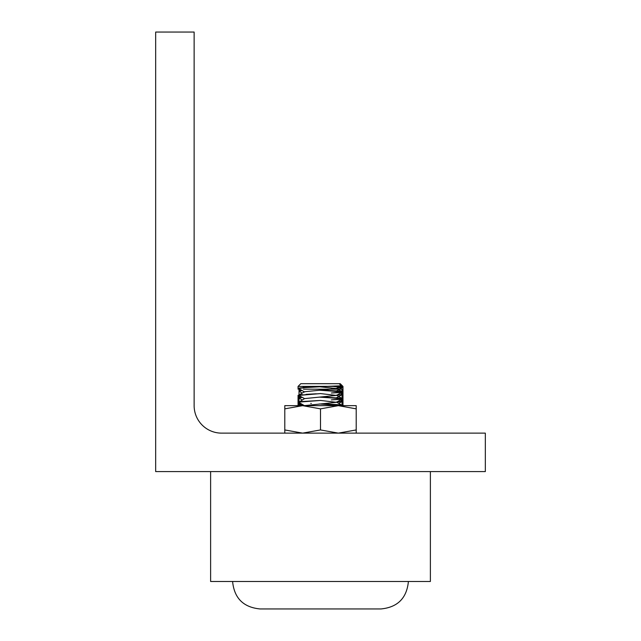 <?xml version="1.0" encoding="UTF-8"?>
<svg xmlns="http://www.w3.org/2000/svg" width="641" height="641" viewBox="0 0 641 641"><rect width="100%" height="100%" fill="white"/><g stroke="black" fill="none" stroke-linecap="round" stroke-linejoin="round"><path stroke-width="0.96" d="M155.675 32.05L194.135 32.05L194.135 405.665A27.475 27.475 0 0 0 221.602 433.132L485.325 433.132L485.325 471.592L155.675 471.592L155.675 32.05M210.617 471.592L210.617 581.475L430.383 581.475L430.383 471.592M307.223 386.435L305.781 387.485M303.425 386.435L303.377 387.653M304.587 405.737L298.61 402.268L299.002 401.939M318.681 400.545L301.102 401.587L298.073 402.107L298.954 402.46M298.674 402.3L304.579 398.606L298.522 395.329M316.309 393.79L306.029 394.343M298.674 395.433L320.684 393.574L298.057 395.289L302.44 394.6M320.684 400.441L298.049 402.155L298.057 395.289L298.946 395.593M321.966 396.915L341.741 398.285L339.442 399.135L331.317 399.888L340.243 399.383L342.014 399.014L339.61 398.526L319.306 397.1M321.966 403.79L338.704 404.687L341.909 405.232L341.413 405.665M304.267 405.665L336.421 402.3L320.5 400.449M304.579 398.606L336.421 395.425L320.516 393.582M298.61 395.201L304.587 391.731L336.421 388.558L316.526 386.435M321.958 390.04L340.627 391.17L342.006 391.579L341.124 391.98L331.325 393.013L339.273 392.588L341.998 392.18L339.874 391.683L319.306 390.225M341.453 405.665L319.306 403.974M304.587 391.988L298.61 388.518L306.27 387.476L325.916 386.435M327.719 386.339L341.028 385.802L339.265 383.687L300.805 383.687L298.057 386.435L327.719 386.339M298.946 388.71L298.073 388.446L298.562 388.174L300.941 387.853L325.957 386.435L342.983 386.435L342.983 387.485L333.256 386.435M336.437 402.051L342.31 401.09M342.983 405.665L342.983 401.234L336.477 402.083L342.022 401.546L342.951 401.234L342.006 400.913M336.445 395.185L342.39 394.447L336.413 397.917M336.485 395.201L342.022 394.672L342.951 394.359L342.022 394.039M339.401 394.936L341.493 394.68M342.59 394.159L341.156 394.8M341.493 401.554L342.382 401.13L336.413 397.66M301.446 397.043L299.091 397.412L299.716 397.757M311.318 403.445L310.757 403.405M301.454 403.918L299.267 404.519L303.465 405.08M335.588 405.04L336.421 404.791M304.163 387.597L306.566 386.916M301.454 390.169L299.099 390.537L299.716 390.882M300.164 405.665L299.018 404.944L302.039 404.255M302.223 399.976L299.035 398.069L302.039 397.388M302.215 393.109L299.026 391.194L302.039 390.513M336.902 388.278L342.398 387.565L333.184 386.435M336.477 388.334L342.975 387.485L342.983 389.175L303.465 389.175M342.983 386.435L340.235 383.687L339.265 383.687M302.64 405.665L356.212 405.665L356.212 408.854L338.36 405.665L320.5 408.854L302.64 405.665L284.788 408.854L284.788 405.665L302.64 405.665M284.788 433.132L284.788 429.943L302.64 433.132L320.5 429.943L338.36 433.132L356.212 429.943L356.212 433.132M356.212 408.854L356.212 429.943M320.5 408.854L320.5 429.943M284.788 408.854L284.788 429.943M342.983 394.359L342.983 389.175L337.927 389.175M260.07 608.95L260.062 608.95C243.38 607.323 234.221 598.165 232.595 581.475C234.221 598.165 243.372 607.323 260.062 608.95L380.938 608.95C397.628 607.323 406.779 598.165 408.405 581.475C406.779 598.165 397.62 607.323 380.938 608.95M341.909 398.357L336.421 395.168M341.909 405.232L336.413 402.043M336.413 388.294L341.901 391.483M336.421 402.3L341.949 399.087M336.421 395.425L341.957 392.212M336.421 388.558L341.26 385.738M342.014 405.665L342.014 389.175M298.057 405.665L298.057 402.163M298.057 389.175L298.057 386.435M342.398 394.255L336.421 390.786M299.091 397.412L300.589 396.547M299.099 404.287L300.597 403.413M300.597 389.672L299.099 390.537M338.777 403.413L341.99 401.554M336.421 391.042L342.398 387.565M304.363 387.476L302.568 386.435M342.983 401.234L342.983 394.399M299.026 405.665L299.026 402.508M299.026 401.827L299.026 395.641M299.026 394.96L299.026 389.175"/></g></svg>

